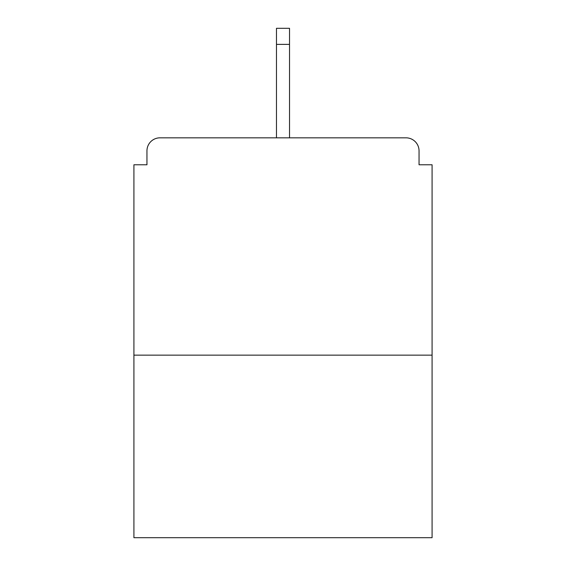 <?xml version="1.0" encoding="UTF-8"?>
<svg xmlns="http://www.w3.org/2000/svg" width="566" height="566" viewBox="0 0 566 566"><rect width="100%" height="100%" fill="white"/><g stroke="black" fill="none" stroke-linecap="round" stroke-linejoin="round"><path stroke-width="0.85" d="M419.045 164.777L419.045 150.867L419.045 164.777L432.084 164.777L432.084 537.7L133.916 537.7L133.916 164.777L146.955 164.777L146.955 150.867L146.955 164.777M432.084 355.151L133.916 355.151M419.045 150.867A13.039 13.039 0 0 0 406.006 137.828L159.994 137.828A13.039 13.039 0 0 0 146.955 150.867M406.006 137.828L338.631 137.828L406.006 137.828M227.369 137.828L159.994 137.828L227.369 137.828M289.523 44.381L276.477 44.381L276.477 28.3L289.523 28.3L289.523 137.828M276.477 44.381L276.477 137.828"/></g></svg>
